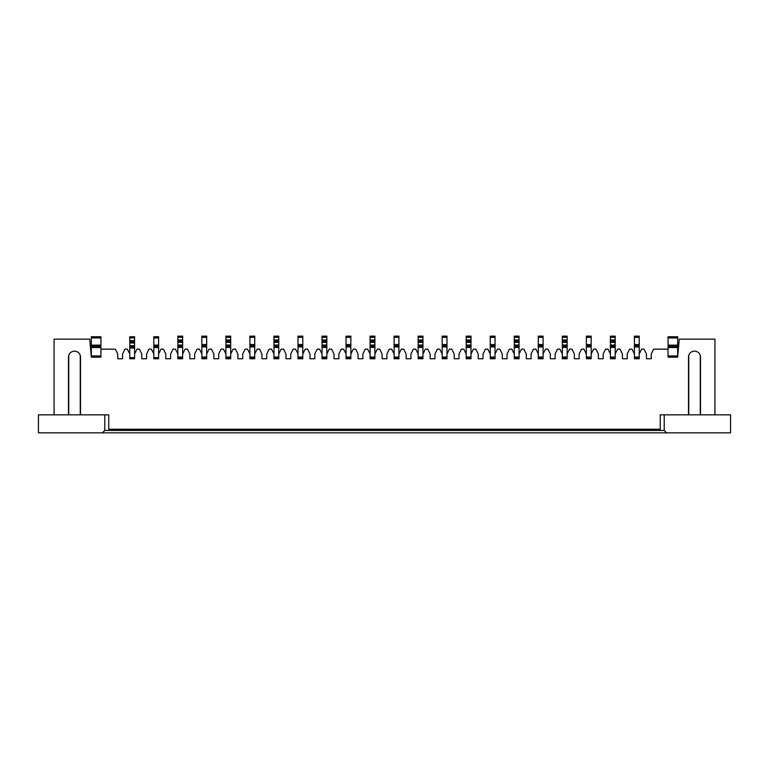 <?xml version="1.0" encoding="UTF-8"?>
<svg xmlns="http://www.w3.org/2000/svg" width="769" height="769" viewBox="0 0 769 769"><rect width="100%" height="100%" fill="white"/><g stroke="black" fill="none" stroke-linecap="round" stroke-linejoin="round"><path stroke-width="1.15" d="M80.264 414.837L80.264 355.48A6.008 6.008 0 0 1 80.505 357.162A6.008 6.008 0 0 0 74.497 351.154A6.008 6.008 0 0 0 68.489 357.162L68.489 414.837L54.07 414.837L54.07 339.139L89.742 339.139L91.319 357.162L100.931 357.162L91.319 357.162L91.319 347.55L100.931 347.55L100.931 336.735L91.319 336.735L91.319 337.937L100.931 337.937M153.8 337.937L158.606 337.937L158.606 336.735L153.8 336.735L153.8 358.767L153.8 353.961L151.397 349.155L148.994 349.155L146.591 353.961L146.591 358.767L141.784 358.767L141.784 353.961L139.381 349.155L136.978 349.155L134.575 353.961L134.575 358.767L129.769 358.767L129.769 353.961L127.366 349.155L124.963 349.155L122.559 353.961L122.559 358.767L117.753 358.767L117.753 353.961L115.35 349.155L100.931 349.155L100.931 357.162L100.931 355.96L91.319 355.96M100.931 346.348L91.319 346.348L91.319 337.937M91.319 346.348L91.319 347.55M100.931 349.155L100.931 347.55M80.505 357.162L80.505 414.837L108.746 414.837L108.746 429.256L660.263 429.256L660.263 414.837L688.495 414.837L688.495 357.162A6.008 6.008 0 0 1 694.503 351.154A6.008 6.008 0 0 1 700.511 357.162L700.511 414.837L714.93 414.837L714.93 339.139L679.258 339.139L677.681 357.162L677.681 336.735L668.069 336.735L668.069 349.155L653.65 349.155L651.247 353.961L651.247 358.767L646.441 358.767L646.441 353.961L644.038 349.155L641.634 349.155L639.231 353.961L639.231 358.767L639.231 358.248L634.425 358.248L639.231 358.248M677.681 355.96L668.069 355.96L668.069 357.162L668.069 349.155M677.681 357.162L668.069 357.162L677.681 357.162M677.681 346.348L668.069 346.348M677.681 336.735L668.069 336.735L677.681 336.735M129.769 429.256L129.769 430.025L134.575 430.025L134.575 429.256M134.575 358.767L134.575 346.829L129.769 346.829L129.769 336.735L134.575 336.735L134.575 337.937L129.769 337.937M129.769 358.767L129.769 346.829M134.575 337.937L134.575 341.782L129.769 341.782M134.575 346.829L134.575 341.782M177.831 429.256L182.638 429.256M639.231 358.767L634.425 358.767L634.425 353.961L632.022 349.155L629.619 349.155L627.216 353.961L627.216 358.767L622.409 358.767L622.409 353.961L620.006 349.155L617.603 349.155L615.2 353.961L615.2 358.767L615.2 358.248L610.394 358.248L610.394 358.767L610.394 353.961L607.991 349.155L605.587 349.155L603.184 353.961L603.184 358.767L598.378 358.767L598.378 353.961L595.975 349.155L593.572 349.155L591.169 353.961L591.169 358.767L586.363 358.767L586.363 353.961L583.959 349.155L581.556 349.155L579.153 353.961L579.153 358.767L574.347 358.767L574.347 353.961L571.944 349.155L569.541 349.155L567.138 353.961L567.138 358.767L567.138 358.248L562.331 358.248L562.331 358.767L562.331 353.961L559.928 349.155L557.525 349.155L555.122 353.961L555.122 358.767L550.316 358.767L550.316 353.961L547.913 349.155L545.509 349.155L543.106 353.961L543.106 358.767L538.3 358.767L538.3 353.961L535.897 349.155L533.494 349.155L531.091 353.961L531.091 358.767L526.284 358.767L526.284 353.961L523.881 349.155L521.478 349.155L519.075 353.961L519.075 358.767L519.075 358.248L514.269 358.248L514.269 358.767L514.269 353.961L511.866 349.155L509.463 349.155L507.059 353.961L507.059 358.767L502.253 358.767L502.253 353.961L499.85 349.155L497.447 349.155L495.044 353.961L495.044 358.767L490.238 358.767L490.238 353.961L487.834 349.155L485.431 349.155L483.028 353.961L483.028 358.767L478.222 358.767L478.222 353.961L475.819 349.155L473.416 349.155L471.013 353.961L471.013 358.767L471.013 358.248L466.206 358.248L466.206 358.767L466.206 353.961L463.803 349.155L461.4 349.155L458.997 353.961L458.997 358.767L454.191 358.767L454.191 353.961L451.788 349.155L449.384 349.155L446.981 353.961L446.981 358.767L442.175 358.767L442.175 353.961L439.772 349.155L437.369 349.155L434.966 353.961L434.966 358.767L430.159 358.767L430.159 353.961L427.756 349.155L425.353 349.155L422.95 353.961L422.95 358.767L422.95 358.248L418.144 358.248L418.144 358.767L418.144 353.961L415.741 349.155L413.338 349.155L410.934 353.961L410.934 358.767L406.128 358.767L406.128 353.961L403.725 349.155L401.322 349.155L398.919 353.961L398.919 358.767L394.113 358.767L394.113 353.961L391.709 349.155L389.306 349.155L386.903 353.961L386.903 358.767L382.097 358.767L382.097 353.961L379.694 349.155L377.291 349.155L374.888 353.961L374.888 358.767L374.888 358.248L370.081 358.248L370.081 358.767L370.081 353.961L367.678 349.155L365.275 349.155L362.872 353.961L362.872 358.767L358.066 358.767L358.066 353.961L355.663 349.155L353.259 349.155L350.856 353.961L350.856 358.767L346.05 358.767L346.05 353.961L343.647 349.155L341.244 349.155L338.841 353.961L338.841 358.767L334.034 358.767L334.034 353.961L331.631 349.155L329.228 349.155L326.825 353.961L326.825 358.767L326.825 358.248L322.019 358.248L322.019 358.767L322.019 353.961L319.616 349.155L317.213 349.155L314.809 353.961L314.809 358.767L310.003 358.767L310.003 353.961L307.6 349.155L305.197 349.155L302.794 353.961L302.794 358.767L297.988 358.767L297.988 353.961L295.584 349.155L293.181 349.155L290.778 353.961L290.778 358.767L285.972 358.767L285.972 353.961L283.569 349.155L281.166 349.155L278.762 353.961L278.762 358.767L278.762 358.248L273.956 358.248L273.956 358.767L273.956 353.961L271.553 349.155L269.15 349.155L266.747 353.961L266.747 358.767L261.941 358.767L261.941 353.961L259.538 349.155L257.134 349.155L254.731 353.961L254.731 358.767L249.925 358.767L249.925 353.961L247.522 349.155L245.119 349.155L242.716 353.961L242.716 358.767L237.909 358.767L237.909 353.961L235.506 349.155L233.103 349.155L230.7 353.961L230.7 358.767L230.7 358.248L225.894 358.248L225.894 358.767L225.894 353.961L223.491 349.155L221.088 349.155L218.684 353.961L218.684 358.767L213.878 358.767L213.878 353.961L211.475 349.155L209.072 349.155L206.669 353.961L206.669 358.767L201.863 358.767L201.863 353.961L199.459 349.155L197.056 349.155L194.653 353.961L194.653 358.767L189.847 358.767L189.847 353.961L187.444 349.155L185.041 349.155L182.638 353.961L182.638 358.767L182.638 358.248L177.831 358.248L177.831 358.767L177.831 353.961L175.428 349.155L173.025 349.155L170.622 353.961L170.622 358.767L165.816 358.767L165.816 353.961L163.412 349.155L161.009 349.155L158.606 353.961L158.606 358.767L153.8 358.767M182.638 347.434L177.831 347.434L177.831 357.047L182.638 357.047L182.638 346.233L177.831 346.233L177.831 336.14L182.638 336.14L177.831 336.14M177.831 347.434L177.831 346.233L182.638 346.233L182.638 336.14M182.638 341.186L177.831 341.186M225.894 429.256L230.7 429.256M230.7 347.434L225.894 347.434L225.894 357.047L230.7 357.047L230.7 346.233L225.894 346.233L225.894 336.14L230.7 336.14L230.7 337.341L225.894 337.341M230.7 337.341L230.7 341.186L225.894 341.186M225.894 347.434L225.894 346.233L230.7 346.233L230.7 341.186M273.956 429.256L278.762 429.256M278.762 347.434L273.956 347.434L273.956 357.047L278.762 357.047L278.762 346.233L273.956 346.233L273.956 341.186L278.762 341.186L273.956 341.186L273.956 336.14L278.762 336.14L278.762 337.341L273.956 337.341M278.762 337.341L278.762 342.388L273.956 342.388M278.762 342.388L278.762 346.233L273.956 346.233L273.956 347.434M322.019 429.256L326.825 429.256M326.825 347.434L322.019 347.434L322.019 357.047L326.825 357.047L326.825 346.233L322.019 346.233L322.019 336.14L326.825 336.14L322.019 336.14M322.019 347.434L322.019 346.233L326.825 346.233L326.825 336.14M326.825 341.186L322.019 341.186M370.081 429.256L374.888 429.256M374.888 347.434L370.081 347.434L370.081 357.047L374.888 357.047L374.888 346.233L370.081 346.233L370.081 336.14L374.888 336.14L374.888 337.341L370.081 337.341M374.888 337.341L374.888 341.186L370.081 341.186M370.081 347.434L370.081 346.233L374.888 346.233L374.888 341.186M418.144 429.256L422.95 429.256M422.95 347.434L418.144 347.434L418.144 357.047L422.95 357.047L422.95 346.233L418.144 346.233L418.144 336.14L422.95 336.14L422.95 337.341L418.144 337.341M422.95 337.341L422.95 341.186L418.144 341.186M418.144 347.434L418.144 346.233L422.95 346.233L422.95 341.186M466.206 429.256L471.013 429.256M471.013 347.434L466.206 347.434L466.206 357.047L471.013 357.047L471.013 346.233L466.206 346.233L466.206 336.14L471.013 336.14L471.013 337.341L466.206 337.341M471.013 337.341L471.013 341.186L466.206 341.186M466.206 347.434L466.206 346.233L471.013 346.233L471.013 341.186M514.269 429.256L519.075 429.256M519.075 347.434L514.269 347.434L514.269 357.047L519.075 357.047L519.075 346.233L514.269 346.233L514.269 336.14L519.075 336.14L519.075 337.341L514.269 337.341M519.075 337.341L519.075 341.186L514.269 341.186M514.269 347.434L514.269 346.233L519.075 346.233L519.075 341.186M562.331 429.256L567.138 429.256M567.138 347.434L562.331 347.434L562.331 357.047L567.138 357.047L567.138 346.233L562.331 346.233L562.331 336.14L567.138 336.14L562.331 336.14M562.331 347.434L562.331 346.233L567.138 346.233L567.138 336.14M567.138 341.186L562.331 341.186M610.394 429.256L615.2 429.256M615.2 347.434L610.394 347.434L610.394 357.047L615.2 357.047L615.2 346.233L610.394 346.233L610.394 336.14L615.2 336.14L615.2 337.341L610.394 337.341M615.2 337.341L615.2 341.186L610.394 341.186M610.394 347.434L610.394 346.233L615.2 346.233L615.2 341.186M153.8 347.55L158.606 347.55L158.606 358.767M153.8 429.256L153.8 430.025L158.606 430.025L158.606 429.256M158.606 347.55L158.606 346.348L153.8 346.348M158.606 337.937L158.606 346.348M201.863 358.248L206.669 358.248L201.863 358.248L201.863 358.767M206.669 358.767L206.669 358.248M201.863 429.256L206.669 429.256M201.863 345.752L206.669 345.752L206.669 357.047L201.863 357.047L201.863 345.752L206.669 345.752L206.669 336.14L201.863 336.14L201.863 345.752M249.925 358.248L254.731 358.248L249.925 358.248L249.925 358.767M254.731 358.767L254.731 358.248M249.925 429.256L254.731 429.256M249.925 345.752L254.731 345.752L254.731 357.047L249.925 357.047L249.925 345.752L254.731 345.752L254.731 336.14L249.925 336.14L249.925 345.752M297.988 358.248L302.794 358.248L297.988 358.248L297.988 358.767M302.794 358.767L302.794 358.248M297.988 429.256L302.794 429.256M297.988 345.752L302.794 345.752L302.794 357.047L297.988 357.047L297.988 345.752L302.794 345.752L302.794 336.14L297.988 336.14L297.988 345.752M346.05 358.248L350.856 358.248L346.05 358.248L346.05 358.767M350.856 358.767L350.856 358.248M346.05 429.256L350.856 429.256M346.05 345.752L350.856 345.752L350.856 357.047L346.05 357.047L346.05 345.752L350.856 345.752L350.856 336.14L346.05 336.14L346.05 345.752M394.113 358.248L398.919 358.248L394.113 358.248L394.113 358.767M398.919 358.767L398.919 358.248M394.113 429.256L398.919 429.256M394.113 345.752L398.919 345.752L398.919 357.047L394.113 357.047L394.113 345.752L398.919 345.752L398.919 336.14L394.113 336.14L394.113 345.752M442.175 358.248L446.981 358.248L442.175 358.248L442.175 358.767M446.981 358.767L446.981 358.248M442.175 429.256L446.981 429.256M442.175 345.752L446.981 345.752L446.981 357.047L442.175 357.047L442.175 345.752L446.981 345.752L446.981 336.14L442.175 336.14L442.175 345.752M490.238 358.248L495.044 358.248L490.238 358.248L490.238 358.767M495.044 358.767L495.044 358.248M490.238 429.256L495.044 429.256M490.238 345.752L495.044 345.752L495.044 357.047L490.238 357.047L490.238 345.752L495.044 345.752L495.044 336.14L490.238 336.14L490.238 345.752M538.3 358.248L543.106 358.248L538.3 358.248L538.3 358.767M543.106 358.767L543.106 358.248M538.3 429.256L543.106 429.256M538.3 345.752L543.106 345.752L543.106 357.047L538.3 357.047L538.3 345.752L543.106 345.752L543.106 336.14L538.3 336.14L538.3 345.752M586.363 358.248L591.169 358.248L586.363 358.248L586.363 358.767M591.169 358.767L591.169 358.248M586.363 429.256L591.169 429.256M586.363 345.752L591.169 345.752L591.169 357.047L586.363 357.047L586.363 345.752L591.169 345.752L591.169 336.14L586.363 336.14L586.363 345.752M634.425 358.767L634.425 358.248M634.425 429.256L639.231 429.256M634.425 345.752L639.231 345.752L639.231 357.047L634.425 357.047L634.425 345.752L639.231 345.752L639.231 336.14L634.425 336.14L634.425 345.752M615.2 358.767L610.394 358.767M567.138 358.767L562.331 358.767M519.075 358.767L514.269 358.767M471.013 358.767L466.206 358.767M422.95 358.767L418.144 358.767M374.888 358.767L370.081 358.767M326.825 358.767L322.019 358.767M278.762 358.767L273.956 358.767M230.7 358.767L225.894 358.767M182.638 358.767L177.831 358.767M651.247 358.767L646.441 358.767M146.591 358.767L141.784 358.767M122.559 358.767L117.753 358.767M688.495 357.162A6.008 6.008 0 0 1 688.736 355.48L688.736 414.837M627.216 358.767L622.409 358.767M603.184 358.767L598.378 358.767M579.153 358.767L574.347 358.767M555.122 358.767L550.316 358.767M531.091 358.767L526.284 358.767M507.059 358.767L502.253 358.767M483.028 358.767L478.222 358.767M458.997 358.767L454.191 358.767M434.966 358.767L430.159 358.767M410.934 358.767L406.128 358.767M386.903 358.767L382.097 358.767M362.872 358.767L358.066 358.767M338.841 358.767L334.034 358.767M314.809 358.767L310.003 358.767M290.778 358.767L285.972 358.767M266.747 358.767L261.941 358.767M242.716 358.767L237.909 358.767M218.684 358.767L213.878 358.767M194.653 358.767L189.847 358.767M170.622 358.767L165.816 358.767M700.271 355.48L700.271 414.837M68.729 355.48L68.729 414.837M666.627 432.86L102.373 432.86L104.776 430.457L664.224 430.457L664.224 414.837L730.55 414.837L730.55 432.86L666.627 432.86L664.224 430.457M104.776 430.457L104.776 414.837L38.45 414.837L38.45 432.86L102.373 432.86M91.319 345.146L100.931 345.146M677.681 347.55L668.069 347.55M677.681 345.146L668.069 345.146M677.681 337.937L668.069 337.937M134.575 348.03L129.769 348.03M134.575 357.643L129.769 357.643M134.575 340.58L129.769 340.58M134.575 342.984L129.769 342.984M134.575 345.627L129.769 345.627M182.638 337.341L177.831 337.341M182.638 339.985L177.831 339.985M182.638 342.388L177.831 342.388M182.638 345.031L177.831 345.031M230.7 339.985L225.894 339.985M230.7 342.388L225.894 342.388M230.7 345.031L225.894 345.031M278.762 339.985L273.956 339.985M278.762 345.031L273.956 345.031M326.825 337.341L322.019 337.341M326.825 339.985L322.019 339.985M326.825 342.388L322.019 342.388M326.825 345.031L322.019 345.031M374.888 339.985L370.081 339.985M374.888 342.388L370.081 342.388M374.888 345.031L370.081 345.031M422.95 339.985L418.144 339.985M422.95 342.388L418.144 342.388M422.95 345.031L418.144 345.031M471.013 339.985L466.206 339.985M471.013 342.388L466.206 342.388M471.013 345.031L466.206 345.031M519.075 339.985L514.269 339.985M519.075 342.388L514.269 342.388M519.075 345.031L514.269 345.031M567.138 337.341L562.331 337.341M567.138 339.985L562.331 339.985M567.138 342.388L562.331 342.388M567.138 345.031L562.331 345.031M615.2 339.985L610.394 339.985M615.2 342.388L610.394 342.388M615.2 345.031L610.394 345.031M153.8 357.643L158.606 357.643M153.8 345.146L158.606 345.146M201.863 346.954L206.669 346.954M201.863 344.55L206.669 344.55M201.863 337.341L206.669 337.341M249.925 346.954L254.731 346.954M249.925 344.55L254.731 344.55M249.925 337.341L254.731 337.341M297.988 346.954L302.794 346.954M297.988 344.55L302.794 344.55M297.988 337.341L302.794 337.341M346.05 346.954L350.856 346.954M346.05 344.55L350.856 344.55M346.05 337.341L350.856 337.341M394.113 346.954L398.919 346.954M394.113 344.55L398.919 344.55M394.113 337.341L398.919 337.341M442.175 346.954L446.981 346.954M442.175 344.55L446.981 344.55M442.175 337.341L446.981 337.341M490.238 346.954L495.044 346.954M490.238 344.55L495.044 344.55M490.238 337.341L495.044 337.341M538.3 346.954L543.106 346.954M538.3 344.55L543.106 344.55M538.3 337.341L543.106 337.341M586.363 346.954L591.169 346.954M586.363 344.55L591.169 344.55M586.363 337.341L591.169 337.341M634.425 346.954L639.231 346.954M634.425 344.55L639.231 344.55M634.425 337.341L639.231 337.341"/></g></svg>
